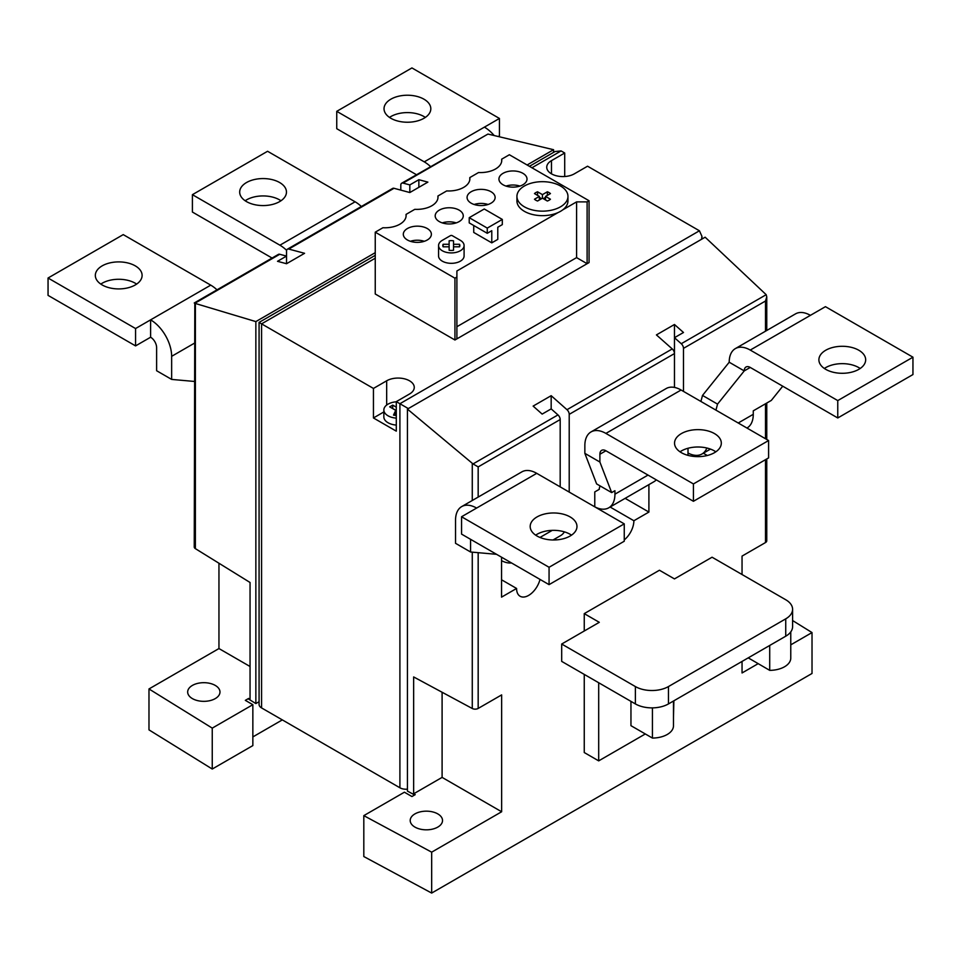 <?xml version="1.0" encoding="UTF-8"?>
<svg xmlns="http://www.w3.org/2000/svg" width="961" height="961" viewBox="0 0 961 961"><rect width="100%" height="100%" fill="white"/><g stroke="black" fill="none" stroke-linecap="round" stroke-linejoin="round"><path stroke-width="1.44" d="M569.212 492.092L569.212 414.347A4.252 2.451 60 0 0 566.99 409.698L551.17 395.68L533.127 406.095L542.148 414.095L551.17 408.881L557.969 414.912A4.252 2.451 -120 0 1 560.191 419.549L560.191 486.891M674.466 387.415L674.466 337.695L681.265 343.726A4.252 2.451 60 0 1 683.487 348.362L683.487 391.391M681.265 343.726L766.181 294.691L766.758 296.817L765.509 301.009L765.509 331.197M569.212 414.347L674.466 353.576A4.252 2.451 -120 0 0 672.244 348.927L656.423 334.909L674.466 324.494L683.487 332.494L674.466 337.695L674.466 324.494M560.191 419.549L478.17 466.902L473.04 463.935L557.969 414.912M375.246 252.671L255.854 321.599L194.819 303.304L279.735 254.281L286.534 256.094L286.534 251.133A4.252 2.451 60 0 1 287.411 249.187A4.252 2.451 60 0 1 288.756 249.067L394.01 188.296A4.252 2.451 -120 0 0 392.665 188.416L287.411 249.187M766.181 294.691L705.146 237.211L407.428 409.098L473.04 463.935M408.329 408.581L399.908 403.716L699.428 230.784L701.926 236.298L701.578 239.277M259.074 322.415L259.074 704.449A8.505 4.913 0 0 0 261.572 707.921L399.908 787.78L399.908 403.716L396.292 401.638L409.53 393.998A16.157 9.334 0 0 0 414.263 387.403A16.157 9.334 0 0 0 404.281 378.778A16.157 9.334 0 0 0 386.67 380.796L373.445 388.436L259.074 322.415L375.246 255.35M527.108 164.992L553.572 149.712L487.96 134.059L401.686 183.215A4.252 2.451 60 0 1 403.031 183.095L487.96 134.059M394.01 188.296L409.83 192.536L427.873 182.122L418.852 179.707L409.83 184.908L403.031 183.095M286.534 263.722L286.534 256.094L277.513 261.308L286.534 263.722L304.577 253.308L288.756 249.067M699.428 230.784L587.555 166.205L574.33 173.845A16.157 9.334 0 0 1 556.719 175.863A16.157 9.334 0 0 1 546.737 167.238A16.157 9.334 0 0 1 551.47 160.643L564.708 153.003L561.092 150.925L555.086 151.514L529.439 166.325M406.047 216.621L406.047 214.399A21.262 12.277 0 0 1 406.131 215.504A21.262 12.277 0 0 1 382.934 227.733L375.246 232.178L375.246 293.994L454.937 340.002L589.069 262.569L589.069 200.753L509.366 154.745L501.678 159.178L501.678 161.412M407.428 409.098L407.428 791.083L414.647 794.975M399.908 787.78A8.505 4.913 0 0 0 407.428 789.149M194.819 303.304L194.242 546.965A4.252 2.451 0 0 0 195.383 548.647L250.052 582.486L250.052 699.356L248.599 698.455L248.599 699.079L255.854 703.572L259.074 701.71M766.758 458.962L766.758 540.815A4.252 2.451 180 0 1 765.509 542.545L742.048 556.095L742.048 574.522M431.669 852.167L363.811 815.637L404.413 792.2L411.933 796.537L415.2 794.651L413.65 793.81L413.65 676.94L472.271 708.497A4.252 2.451 0 0 0 478.17 708.437L501.642 694.899L501.642 811.757L431.669 852.167L431.669 893.069L812.021 673.469L812.021 632.566L792.597 620.542M742.048 661.432L742.048 672.964L758.133 663.679M790.771 644.843L812.021 632.566M555.686 539.926L555.686 538.448M540.01 579.411A17.01 9.826 -60 0 1 520.105 596.252A17.01 9.826 -60 0 1 516.586 588.456L501.546 579.783M501.546 557.212L501.546 597.141L516.586 588.456M594.775 506.855L594.775 491.924L599.292 489.317L599.292 488.176A8.505 4.913 -120 0 0 599.88 485.785M624.254 539.914A17.01 9.826 -60 0 0 633.876 520.742L648.903 512.069L648.903 484.632M688.004 448.27L688.004 455.358M561.692 644.026L635.377 686.562A23.388 13.502 0 0 0 668.46 686.562L785.738 618.848A23.388 13.502 0 0 0 792.597 609.298L792.597 626.656A23.388 13.502 0 0 1 785.738 636.206L668.46 703.92A23.388 13.502 0 0 1 635.377 703.92L561.692 661.384L561.692 644.026L599.292 622.32L584.252 613.635L584.252 631.005M584.252 674.406L584.252 752.535L598.691 760.872L598.691 682.742M584.252 613.635L659.438 570.233L674.466 578.906L712.065 557.212L785.738 599.748A23.388 13.502 0 0 1 792.597 609.298M396.292 401.638L396.292 431.153L373.445 417.963L373.445 388.436M553.572 149.712L553.572 152.391M255.854 321.599L255.854 703.572M400.809 190.122L400.809 185.161A4.252 2.451 60 0 1 401.686 183.215M218.952 563.242L218.952 648.555L148.979 688.953L148.979 729.867L212.249 769.028L252.851 745.592L252.851 704.689L245.331 700.353L248.599 698.455M564.708 153.003L564.708 176.512M469.797 179.815L469.797 177.593L478.566 172.524A21.262 12.277 0 0 0 501.762 160.295A21.262 12.277 0 0 0 501.678 159.178M437.928 198.218L437.928 195.996L446.697 190.927A21.262 12.277 0 0 0 469.893 178.698A21.262 12.277 0 0 0 469.797 177.593M406.047 214.399L414.816 209.33A21.262 12.277 0 0 0 438.012 197.101A21.262 12.277 0 0 0 437.928 195.996M424.318 241.295A14.031 8.108 0 0 0 410.371 241.295M407.428 239.986A14.031 8.108 0 0 0 422.72 241.752A14.031 8.108 0 0 0 431.381 234.256A14.031 8.108 0 0 0 417.35 226.159A14.031 8.108 0 0 0 403.308 234.256A14.031 8.108 0 0 0 407.428 239.986M456.199 222.892A14.031 8.108 0 0 0 442.252 222.892M439.297 221.583A14.031 8.108 0 0 0 454.589 223.348A14.031 8.108 0 0 0 463.262 215.853A14.031 8.108 0 0 0 449.219 207.756A14.031 8.108 0 0 0 435.189 215.853A14.031 8.108 0 0 0 439.297 221.583M488.08 204.489A14.031 8.108 0 0 0 474.133 204.489M471.178 203.179A14.031 8.108 0 0 0 486.47 204.945A14.031 8.108 0 0 0 495.131 197.449A14.031 8.108 0 0 0 481.101 189.353A14.031 8.108 0 0 0 467.07 197.449A14.031 8.108 0 0 0 471.178 203.179M519.949 186.086A14.031 8.108 0 0 0 506.003 186.086M503.059 184.776A14.031 8.108 0 0 0 518.351 186.53A14.031 8.108 0 0 0 527.012 179.046A14.031 8.108 0 0 0 512.982 170.95A14.031 8.108 0 0 0 498.939 179.046A14.031 8.108 0 0 0 503.059 184.776M497.786 227.228L502.303 224.622L502.303 219.42L487.263 228.093L487.263 233.307L491.78 230.7L491.78 242.857L497.786 239.385L497.786 227.228M473.737 225.499L473.737 232.442L491.78 242.857M502.303 219.42L484.26 208.993L469.22 217.679L469.22 222.892L487.263 233.307M487.263 228.093L469.22 217.679M453.52 244.286L453.52 240.803A8.505 4.913 0 0 0 449.135 240.803L449.135 244.286L443.105 244.286A8.505 4.913 0 0 0 442.829 245.548A8.505 4.913 0 0 0 443.105 246.809L449.135 246.809L449.135 250.292A8.505 4.913 0 0 0 453.52 250.292L453.52 246.809L459.55 246.809A8.505 4.913 0 0 0 459.839 245.548A8.505 4.913 0 0 0 459.55 244.286L453.52 244.286L453.52 246.809M442.312 240.334A12.757 7.364 0 0 0 438.564 245.548A12.757 7.364 0 0 0 451.334 252.911A12.757 7.364 0 0 0 464.091 245.548A12.757 7.364 0 0 0 460.355 240.334L452.235 235.649A1.273 0.733 0 0 0 450.433 235.649L442.312 240.334M459.55 244.286L459.55 246.809M443.105 244.286L443.105 246.809M449.135 244.286L449.135 246.809M438.564 245.548L438.564 255.962A12.757 7.364 0 0 0 451.334 263.326A12.757 7.364 0 0 0 464.091 255.962L464.091 245.548M545.548 196.416L550.437 193.593A9.358 5.406 0 0 0 547.338 191.804L542.448 194.627L537.571 191.804A9.358 5.406 0 0 0 534.472 193.593L539.349 196.416L534.472 199.227A9.358 5.406 0 0 0 537.571 201.017L542.448 198.194L547.338 201.017A9.358 5.406 0 0 0 550.437 199.227L545.548 196.416L545.548 199.984M524.406 206.831A25.515 14.727 0 0 0 562.665 205.402A25.515 14.727 0 0 0 567.963 196.416A25.515 14.727 0 0 0 542.448 181.677A25.515 14.727 0 0 0 516.934 196.416A25.515 14.727 0 0 0 524.406 206.831M516.934 196.416L516.934 200.921A25.515 14.727 0 0 0 531.181 214.147A25.515 14.727 0 0 0 558.017 212.597A25.515 14.727 0 0 0 562.665 209.918A25.515 14.727 0 0 0 567.963 200.921L567.963 196.416M539.349 196.416L539.349 199.984M537.571 191.804L537.571 195.383M541.644 198.663L539.349 197.353M542.448 194.627L542.448 198.194M545.548 197.353L543.265 198.663M547.338 191.804L547.338 195.383M456.895 326.716L576.588 257.62L587.111 263.686L587.111 201.882L589.069 200.753M576.588 257.62L576.588 201.882L587.111 201.882M562.665 209.918L576.588 201.882M456.895 338.873L456.895 270.978L558.017 212.597M454.937 340.002L454.937 278.185L456.895 277.056M375.246 232.178L454.937 278.185M461.556 516.754L461.556 534.112L549.067 584.636L549.067 567.278L461.556 516.754L536.743 473.341A29.767 17.19 -120 0 0 521.847 471.875L461.7 506.591A29.767 17.19 60 0 1 476.596 508.069M135.561 345.9L135.561 328.542L48.05 278.017L48.05 295.375L135.561 345.9L150.601 337.227L150.601 319.857L210.747 285.141A29.767 17.19 60 0 1 216.994 289.838M135.561 328.542L150.601 319.857A29.767 17.19 -120 0 1 171.647 356.327L194.242 343.281M837.764 417.963L837.764 400.593L750.253 350.068L825.439 306.667L912.95 357.192L912.95 374.55L837.764 417.963L750.253 367.438A8.505 4.913 60 0 0 746 367.018A8.505 4.913 60 0 0 744.234 370.91L717.543 404.113L715.945 410.131M498.315 136.474L499.444 135.813L499.444 118.455L411.933 67.931L336.746 111.332L336.746 128.702L416.425 174.698M430.516 166.565A29.767 17.19 -120 0 0 424.257 161.856L499.444 118.455M484.404 127.14A29.767 17.19 60 0 1 494.11 135.465M336.746 111.332L424.257 161.856M286.618 250.34A29.767 17.19 -120 0 0 279.915 245.199L192.404 194.675L192.404 212.045L272.071 258.041M192.404 194.675L267.578 151.273L355.102 201.798A29.767 17.19 60 0 1 361.348 206.495M194.242 381.433L171.647 379.415L171.647 356.327M150.601 337.227A8.505 4.913 -120 0 1 156.619 347.642L156.619 370.73L171.647 379.415M48.05 278.017L123.236 234.616L210.747 285.141M810.399 315.34A29.767 17.19 -120 0 0 795.516 313.875L735.369 348.591A29.767 17.19 60 0 1 750.253 350.068M746.949 428.029L747.093 427.945A29.767 17.19 -120 0 0 753.268 414.311L753.268 410.84L771.311 400.425L782.747 386.19M717.543 404.113L702.515 395.427L729.207 362.225A29.767 17.19 60 0 1 735.369 348.591M700.905 401.446L702.515 395.427M750.253 367.438L744.234 370.91L729.207 362.225M599.892 462.037L584.853 453.352L584.853 445.568A29.767 17.19 60 0 1 591.015 431.933A29.767 17.19 60 0 1 605.898 433.411L693.422 483.936L693.422 501.294L605.898 450.769A8.505 4.913 60 0 0 601.646 450.349A8.505 4.913 60 0 0 599.892 454.241L599.892 462.037L611.664 492.597L614.932 490.711L614.932 494.182L648.002 475.082M611.664 492.597L596.625 483.912L584.853 453.352M693.422 501.294L768.596 457.892L768.596 440.534L681.085 390.01A29.767 17.19 -120 0 0 666.201 388.532L591.015 431.933M470.578 539.325L470.578 551.998L496.537 554.317M470.578 551.998L455.538 543.313L455.538 520.225A29.767 17.19 60 0 1 461.7 506.591M549.067 584.636L624.254 541.235L624.254 523.865L536.743 473.341M136.642 284.096A23.388 13.502 0 0 0 100.809 284.096M135.261 265.861A23.388 13.502 180 0 1 142.108 275.411A23.388 13.502 180 0 1 127.669 287.892A23.388 13.502 180 0 1 102.178 284.961A23.388 13.502 180 0 1 95.331 275.411A23.388 13.502 180 0 1 109.77 262.93A23.388 13.502 180 0 1 135.261 265.861M715.849 451.814A23.388 13.502 0 0 0 680.016 451.814M714.467 433.579A23.388 13.502 180 0 1 721.315 443.129A23.388 13.502 180 0 1 706.876 455.61A23.388 13.502 180 0 1 681.385 452.679A23.388 13.502 180 0 1 674.538 443.129A23.388 13.502 180 0 1 688.977 430.66A23.388 13.502 180 0 1 714.467 433.579M693.422 483.936L768.596 440.534M688.004 453.015A29.767 17.19 -120 0 0 701.986 453.988A29.767 17.19 -120 0 0 706.852 448.018M501.546 560.659A29.767 17.19 -120 0 0 511.492 562.942M553.043 539.974L560.647 535.589A29.767 17.19 -120 0 0 564.395 531.865M594.775 506.831A29.767 17.19 -120 0 0 608.757 507.804A29.767 17.19 -120 0 0 614.932 494.182M608.757 507.804L653.864 481.761A29.767 17.19 -120 0 0 656.267 479.851M633.876 520.742L610.115 507.024M648.903 512.069L625.155 498.351M707.32 455.502L703.344 453.208M630.957 701.374L630.957 725.675L652.435 738.072A21.262 12.277 0 0 0 673.481 725.927L673.481 701.025M652.435 738.072L652.435 707.873M748.235 657.865L769.713 670.358A21.262 12.277 0 0 0 790.771 658.213L790.771 631.894M769.713 670.358L769.713 645.456M673.481 717.687L673.865 700.797M598.691 760.872L645.299 733.964M218.952 648.555L250.052 666.502M442.096 692.256L442.096 777.389L413.65 793.81M148.979 688.953L212.249 728.126L252.851 704.689M192.404 698.611A16.157 9.334 0 0 0 210.015 700.629A16.157 9.334 0 0 0 219.985 692.016A16.157 9.334 0 0 0 203.828 682.682A16.157 9.334 0 0 0 187.671 692.016A16.157 9.334 0 0 0 192.404 698.611M252.851 736.919L282.318 719.897M212.249 728.126L212.249 769.028M442.096 777.389L501.642 811.757M414.936 827.097A16.157 9.334 0 0 0 432.558 829.115A16.157 9.334 0 0 0 442.528 820.49A16.157 9.334 0 0 0 426.372 811.168A16.157 9.334 0 0 0 410.203 820.49A16.157 9.334 0 0 0 414.936 827.097M363.811 815.637L363.811 856.539L431.669 893.069M409.83 192.536L409.83 184.908M418.852 187.323L418.852 179.707M280.984 200.753A23.388 13.502 0 0 0 245.151 200.753M246.533 201.618A23.388 13.502 180 0 1 239.685 192.068A23.388 13.502 180 0 1 254.124 179.599A23.388 13.502 180 0 1 279.615 182.518A23.388 13.502 180 0 1 286.462 192.068A23.388 13.502 180 0 1 272.023 204.549A23.388 13.502 180 0 1 246.533 201.618M423.957 99.187A23.388 13.502 180 0 1 430.816 108.737A23.388 13.502 180 0 1 416.377 121.206A23.388 13.502 180 0 1 390.887 118.287A23.388 13.502 180 0 1 384.028 108.737A23.388 13.502 180 0 1 398.467 96.256A23.388 13.502 180 0 1 423.957 99.187M425.339 117.41A23.388 13.502 0 0 0 389.505 117.41M570.113 516.922A23.388 13.502 180 0 1 576.972 526.472A23.388 13.502 180 0 1 562.533 538.953A23.388 13.502 180 0 1 537.043 536.022A23.388 13.502 180 0 1 530.184 526.472A23.388 13.502 180 0 1 544.623 514.003A23.388 13.502 180 0 1 570.113 516.922M571.495 535.157A23.388 13.502 0 0 0 535.661 535.157M858.822 350.248A23.388 13.502 180 0 1 865.669 359.798A23.388 13.502 180 0 1 851.23 372.267A23.388 13.502 180 0 1 825.739 369.348A23.388 13.502 180 0 1 818.892 359.798A23.388 13.502 180 0 1 833.331 347.317A23.388 13.502 180 0 1 858.822 350.248M860.191 368.471A23.388 13.502 0 0 0 824.358 368.471M396.292 410.491L392.544 408.497M392.701 408.413L392.701 405.122L389.698 406.851L395.728 410.335L394.947 415.32M395.728 410.335L393.517 415.104L396.292 415.524M396.292 407.188L392.701 405.122M396.292 401.806A14.247 8.229 0 0 0 383.847 409.975A14.247 8.229 0 0 0 388.028 415.789A14.247 8.229 0 0 0 396.292 418.131M383.847 409.975L383.847 416.918A14.247 8.229 0 0 0 388.028 422.732A14.247 8.229 0 0 0 396.292 425.074M383.847 411.945L373.445 417.963M279.735 254.281A4.252 2.451 -120 0 0 278.39 254.401L194.242 302.979M551.17 408.881L551.17 395.68M549.067 567.278L624.254 523.865M837.764 400.593L912.95 357.192M683.487 348.362L765.509 301.009M566.99 409.698L672.244 348.927M261.572 707.921L261.572 323.857L375.246 258.221M531.926 167.767L561.092 150.925M765.509 403.764L765.509 438.745M765.509 459.67L765.509 542.545M478.17 466.902L478.17 497.089M478.17 552.671L478.17 708.437M472.271 463.406L472.271 500.501M472.271 552.143L472.271 708.497M195.383 303.544L195.383 548.647M599.892 454.241L605.91 450.769M539.962 537.463L552.275 530.352M605.898 433.411L681.085 390.01M738.228 422.996L753.268 414.311M668.46 703.92L668.46 686.562M785.738 636.206L785.738 618.848M635.377 703.92L635.377 686.562M386.67 405.061L386.67 380.796M551.47 173.845L551.47 160.643M279.915 245.199L355.102 201.798M766.758 439.465L766.758 403.055M766.758 330.476L766.758 296.817M701.926 239.073L701.926 236.298M710.455 449.099L701.986 453.988"/></g></svg>
